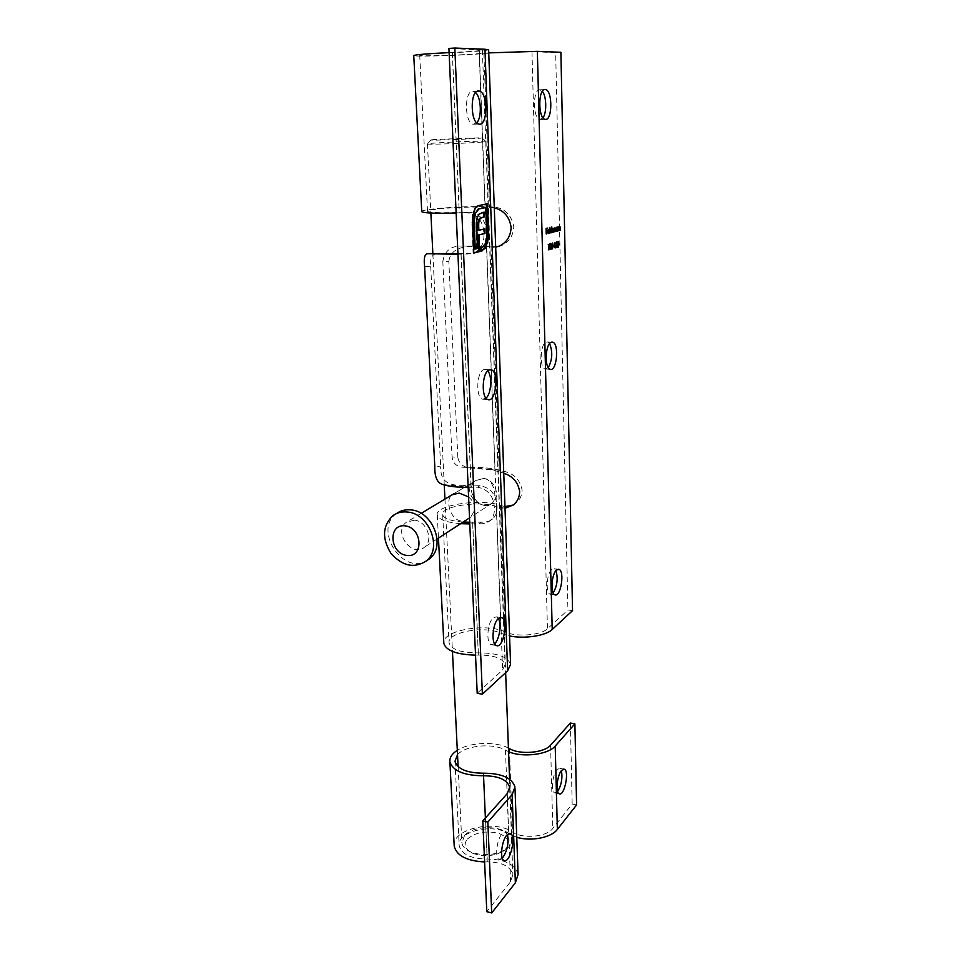 <?xml version="1.0" encoding="UTF-8"?>
<svg xmlns="http://www.w3.org/2000/svg" width="961" height="961" viewBox="0 0 961 961"><rect width="100%" height="100%" fill="white"/><g stroke="black" fill="none" stroke-linecap="round" stroke-linejoin="round"><path stroke-width="0.72" stroke-dasharray="4.8 3.6" d="M457.832 457.4L448.847 261.656L442.829 261.56L452.042 456.871L457.832 457.4C459.142 464.007 463.514 467.551 470.974 468.019L494.939 470.265L490.494 469.292L503.756 473.244M495.684 247.181L481.869 246.256L486.566 248.01C478.338 246.136 450.793 242.46 448.847 261.656M442.829 261.56C444.462 250.809 450.997 245.644 462.421 246.04L490.975 246.388L495.576 246.701L493.077 247.349M513.318 505.018L515.733 503.36C519.901 499.888 522.027 495.395 522.123 489.918C519.901 479.599 513.727 473.365 503.6 471.226L499.191 470.193C492.056 468.127 482.963 467.238 471.911 467.563L462.481 467.214C456.319 466.409 452.835 462.962 452.042 456.871M469.701 522.207L481.509 522.159C486.074 522.376 489.75 521.318 492.549 519.012C495.744 516.129 497.257 511.949 497.065 506.459C496.344 494.699 490.663 487.768 480.007 485.665L461.821 486.41L471.046 484.656C454.277 486.626 440.102 485.509 440.691 466.854L434.792 466.301M424.57 266.353L430.708 266.473C429.771 256.995 432.75 252.803 439.633 253.872L451.298 254.064M430.708 266.473L440.691 466.854M510.579 664.327C507.708 656.663 496.945 652.855 478.314 652.903C461.244 652.903 451.502 649.636 449.087 643.089C446.433 632.266 485.149 625.179 501.077 633.335L509.57 635.954M505.018 508.285L496.308 506.543C479.983 500.321 440.09 506.267 442.673 514.736C443.946 518.616 450.781 521.054 463.166 522.039M456.139 213.018L466.025 212.681C477.377 213.907 483.335 220.958 483.912 233.835C484.284 242.677 481.329 248.851 475.07 252.359L467.755 253.968L457.953 254.269M468.175 487.323L477.497 487.203C488.212 489.293 493.834 496.308 494.374 508.237C494.591 513.739 493.161 517.895 490.074 520.67C487.371 522.928 483.683 523.985 479.022 523.829L469.785 523.913M460.643 523.673C446.493 522.436 438.696 519.577 437.279 515.108C434.276 505.114 481.197 498.122 500.489 505.426L504.861 506.567L502.543 508.117M572.54 610.631L567.915 609.983L547.458 628.758C541.055 635.377 515.805 637.299 505.126 631.954C486.975 622.764 443.189 630.068 443.79 642.489M475.539 655.138L478.338 655.078C493.798 655.042 502.723 658.201 505.102 664.544L502.603 669.949L477.209 693.277M457.929 253.656L470.434 253.272L477.677 251.674C484.044 248.13 487.095 241.956 486.819 233.151C486.05 220.369 480.019 213.366 468.74 212.141L459.286 212.429C440.474 213.054 429.891 212.705 427.525 211.372C425.122 209.114 467.827 206.159 485.029 207.324L494.278 207.84M488.644 49.792C485.689 50.765 473.605 51.738 452.391 52.711C432.943 53.6 422.059 54.453 419.729 55.27C417.446 56.543 461.592 55.282 479.239 53.588L488.753 52.879M560.888 52.278L555.674 52.591L567.915 609.983M548.263 367.655L545.151 369.024C539.301 368.015 540.154 343.978 546.136 342.08L547.686 341.96L549.596 343.594M553.14 592.913L550.124 594.186C545.343 593.069 546.785 572.936 551.914 569.344L554.209 568.756L555.975 570.666M542.989 117.783L539.818 119.5C532.814 118.768 532.67 89.109 539.722 89.733L542.364 91.295M555.674 52.591L531.986 51.666C524.514 51.293 495.744 52.411 483.888 53.528C463.767 55.438 413.927 56.939 413.759 55.606M498.194 246.521L502.11 245.283C509.402 241.571 513.294 235.397 513.787 226.748C511.396 214.844 504.849 208.285 494.158 207.047L489.521 206.879C469.905 205.57 421.675 208.753 421.735 211.432M449.099 52.615L452.295 52.471C469.917 51.666 479.935 50.861 482.362 50.056L448.919 48.422M486.05 398.154L482.554 399.199C475.587 397.806 476.548 371.979 483.695 369.637L485.822 369.492L487.744 370.874M476.728 122.816L473.124 124.245C464.547 123.2 464.115 90.574 472.752 91.259L475.599 92.556M494.579 643.786L491.251 644.723C485.713 643.245 487.431 621.899 493.437 617.623L496.525 616.866L498.339 618.584M473.797 252.887L473.112 253.079L471.863 222.459L472.464 214.495L474.578 208.393L476.908 206.291M476.212 206.291L478.794 205.282M478.097 205.282L487.491 203.6M481.125 250.977L480.428 251.157L481.125 251.169M480.428 251.157L480.296 247.566L480.993 247.578M480.296 247.566L482.434 247.205M481.737 247.205L485.894 242.845M485.197 242.845L486.386 234.112L487.083 234.112M486.386 234.112L485.389 207.516M474.554 249.043L477.401 248.503M476.704 248.491L475.851 227.228L476.56 227.228M475.851 227.228L475.971 221.246L476.68 221.246M475.971 221.246L476.908 216.874L477.605 216.874M476.908 216.874L479.359 213.979M478.65 213.979L481.893 212.633M481.185 212.645L484.224 212.165M478.17 230.232L484.849 228.862M473.112 253.079L473.809 253.079M472.464 214.495L473.172 214.495M474.578 208.393L475.287 208.393M555.938 227.865L556.611 227.276M555.975 227.276L556.803 227.228M556.167 227.228L556.707 231.289M556.071 231.337L556.455 230.628M555.674 231.421L554.569 229.667L555.206 229.679M554.569 229.667L555.746 227.517M555.434 231.072L555.506 227.865L554.761 229.631L555.302 231.072M556.023 229.319L556.659 229.319M557.86 227.349L558.053 230.808L557.476 227.349L556.863 228.562L556.695 231.169L557.332 231.169M556.695 231.169L556.599 227.12L557.236 227.12M556.599 227.12L557.428 227.072M556.791 227.072L557.26 227.805M556.815 227.805L557.74 227.06M557.86 230.856L558.497 230.868M557.776 228.045L558.413 228.045M559.65 226.892L559.831 230.34L559.254 226.892L558.653 228.105L558.485 230.7L559.122 230.7M558.485 230.7L558.401 226.664L559.026 226.664M558.401 226.664L559.218 226.616M558.581 226.616L559.05 227.349M558.605 227.337L559.807 226.4M559.65 230.388L560.275 230.4M559.566 227.589L560.191 227.589M548.527 244.659L547.89 244.839L548.539 244.851M547.89 244.839L548.515 244.274M547.878 244.274L549.86 243.902M549.103 244.562L548.214 249.932L548.851 249.944M548.046 249.752L548.899 244.562M554.065 228.322L554.233 231.817L553.584 228.322L552.971 232.142L552.515 228.598L551.89 232.43L552.527 232.43M551.89 232.43L551.794 228.346L552.431 228.346M551.794 228.346L552.635 228.298M551.986 228.298L552.455 229.006M552.01 229.006L552.851 228.382M552.215 228.382L552.887 228.322M553.055 228.946L553.968 228.069M552.971 232.142L553.608 232.142M551.109 229.102L551.121 226.856L551.758 226.868M551.121 226.856L551.95 226.808M551.314 226.808L551.89 232.55M551.254 232.598L551.638 231.889M550.845 232.694L549.74 230.916L550.377 230.928M549.74 230.916L551.158 228.61M550.605 232.334L550.677 229.102L549.932 230.88L550.473 232.334M551.206 230.556L551.842 230.568M549.199 233.127L549.26 227.337L549.199 233.127L549.836 233.139M549.055 227.385L549.704 227.385M549.26 227.337L549.896 227.337M547.974 233.018L549.187 232.009M548.551 231.997L548.623 233.018M548.01 233.511L547.157 231.613L547.806 231.613M547.157 231.613L547.95 230.196M547.314 230.196L548.323 229.415M548.575 229.907L548.767 230.952M547.362 231.661L547.842 233.018M547.362 231.145L548.575 230.832L548.07 229.763L547.806 231.145M548.575 230.832L549.224 230.832M550.281 249.343L549.488 246.629L550.124 246.629M549.488 246.629L550.521 243.698M550.689 244.07L551.398 246.208M550.953 246.208L550.701 248.779M550.761 246.256L550.16 244.058L550.173 248.767L551.398 246.268M550.713 247.686L551.35 247.686M551.938 248.863L551.146 246.148L551.782 246.16M551.146 246.148L552.191 243.241M552.347 243.601L553.055 245.74M552.611 245.74L552.359 248.298M552.419 245.788L551.818 243.601L551.842 248.286L553.055 245.8M552.371 247.205L553.007 247.217M553.452 246.424L552.827 246.605L553.464 246.605M552.827 246.605L553.452 246.04M552.815 246.04L554.269 245.812M554.065 243.109L554.509 247.974L554.065 243.109L554.701 243.109M554.185 242.508L554.821 242.508M554.581 242.388L555.206 242.4M554.509 247.974L555.146 247.974M556.191 247.482L555.494 247.686L556.335 242.388M556.143 242.376L556.119 243.794M555.494 243.842L556.527 242.004M556.695 242.388L557.26 243.277M556.815 243.265L556.347 247.001M555.938 246.989L557.56 246.713M555.494 247.686L556.131 247.698M556.263 245.175L556.899 245.175M556.635 243.373L557.26 243.373M558.089 246.941L557.068 244.466L557.692 244.478M557.068 244.466L558.089 241.583M558.245 241.944L558.942 244.07L557.728 241.932L557.248 244.418L557.824 246.593L558.305 244.106M558.497 244.058L558.257 246.593M558.257 245.511L558.894 245.523M546.425 231.096L545.86 234.004L546.497 234.016M545.86 234.004L545.716 228.37L546.365 228.37M545.716 228.37L547.434 228.105M545.932 228.898L546.413 230.64M545.968 230.628L547.494 230.412M464.499 835.686L461.869 842.749C462.421 846.461 465.292 849.512 470.482 851.878C482.71 856.191 494.338 855.434 505.39 849.608C509.967 846.605 512.105 843.241 511.805 839.518C511.372 826.064 474.53 823.193 464.499 835.686M430.912 143.381C442.577 142.216 482.41 140.726 485.653 141.339L486.014 141.423C489.197 142.336 427.261 145.003 427.465 143.946L430.912 143.381M483.407 478.458L475.19 480.92C459.154 491.78 482.254 512.249 491.768 503.444C498.074 498.759 494.447 479.203 483.407 478.458L475.815 480.536C463.022 489.485 480.656 513.33 492.44 502.999C501.234 496.705 494.735 478.974 483.407 478.458M468.596 496.909C476.212 503.792 476.464 510.832 469.328 518.027C454.553 530.256 442.625 501.678 452.078 494.795L475.19 480.92M433.928 139.537L430.996 139.91C426.984 141.003 488.813 138.348 481.905 137.723L433.928 139.537M467.394 839.061C475.551 832.202 486.122 830.352 499.119 833.499C510.219 838.388 511.564 844.311 503.156 851.278C493.51 856.371 483.347 857.032 472.68 853.272C464.92 849.32 463.154 844.587 467.394 839.061M414.419 520.165L406.299 522.303C392.749 531.829 412.089 558.173 424.558 547.133C433.879 540.43 426.588 520.934 414.419 520.165M396.521 513.558L396.425 513.63C373.373 529.283 402.263 575.122 426.276 560.972M518.087 874.462C515.252 864.407 504.969 859.266 487.215 859.05C470.962 858.786 461.616 854.365 459.202 845.752C456.475 831.505 493.317 822.772 508.633 833.728L516.766 837.295M457.532 754.649C465.472 745.292 493.329 742.745 505.486 750.193L508.561 751.682M576.588 804.946L572.167 804.009L552.815 828.418C546.761 837.019 522.724 839.169 512.477 831.986C495.023 819.625 453.328 828.574 454.145 844.875M570.39 723.032L572.167 804.009M557.632 791.48L554.677 792.873C550.761 791.768 552.503 774.266 556.996 769.545L559.795 768.332L561.404 770.638M484.608 861.933L487.275 861.897C502.002 862.089 510.531 866.341 512.874 874.678L510.579 881.681L486.795 911.689M508.429 748.054C495.516 741.099 469.593 742.228 457.316 750.301M502.315 858.305L499.107 859.362C494.687 857.945 496.753 839.506 501.942 833.992L505.606 832.418L507.288 834.604M486.566 248.01L494.939 470.265M490.975 246.388L499.191 470.193M490.494 469.292L471.911 467.563M503.6 471.226L501.258 472.656M462.421 246.04L481.869 246.256M461.112 254.629L471.046 484.656M472.668 522.135L478.314 652.903M496.308 506.543L501.077 633.335M461.004 254.16L471.082 487.239M472.668 523.841L478.338 655.078M500.489 505.426L505.126 631.954M452.391 52.711L459.286 212.429M479.239 53.588L485.029 207.324M531.986 51.666L547.458 628.758M483.888 53.528L489.521 206.879M452.295 52.471L459.226 212.898M479.263 49.612L502.603 669.949M479.022 523.829L481.509 522.159M442.649 484.476L461.821 486.41M480.007 485.665L477.497 487.203M467.755 253.968L470.434 253.272M494.158 207.047L491.636 207.552M468.74 212.141L466.025 212.681M471.863 222.459L472.572 222.459M557.824 228.958L558.461 228.97M559.602 228.502L560.239 228.502M553.992 229.655L554.629 229.667M552.923 230.075L553.56 230.075M483.515 773.197L487.215 859.05M505.486 750.193L508.633 833.728M550.581 745.171L552.815 828.418M509.414 748.595L512.477 831.986M485.377 818.039L487.275 861.897M507.264 793.582L510.579 881.681M442.673 514.736L449.087 643.089M437.279 515.108L438.456 538.1M419.729 55.27L427.525 211.372M482.362 50.056L505.102 664.544M515.733 503.36L513.438 504.909M502.11 245.283L499.696 245.92M477.677 251.674L475.07 252.359M492.549 519.012L490.074 520.67M456.619 254.112L454.817 254.088M430.948 253.752L427.765 253.704M470.974 468.019L462.481 467.214M500.561 617.455L496.525 616.866M496.369 645.54L491.251 644.723M477.593 91.139L473.485 91.331M478.806 124.053L473.124 124.245M544.37 89.589L540.25 89.781M545.067 119.308L539.818 119.5M558.137 569.26L554.209 568.756M554.893 594.835L550.124 594.186M489.81 369.709L485.822 369.492M487.948 399.56L482.554 399.199M551.662 342.14L547.686 341.96M550.148 369.3L545.151 369.024M548.467 233.523L547.818 233.523M550.773 249.355L550.136 249.343M552.431 248.875L551.794 248.863M427.465 143.946L430.864 213.066M432.87 253.776L444.258 484.957M444.943 499.083L452.451 651.45M458.121 766.674L461.869 842.749M486.014 141.423L505.642 672.64M509.57 779.203L511.805 839.518M503.156 851.278L505.39 849.608M472.68 853.272L470.482 851.878M430.996 139.91L427.537 143.85M481.905 137.723L485.653 141.339M491.768 503.444L469.328 518.027M475.815 480.536L453.748 493.798M421.134 513.39L406.299 522.303M492.44 502.999L469.521 517.907M437.123 538.977L424.558 547.133M396.425 513.63L392.761 515.757M514.964 787.011L515.012 788.272M454.985 761.304L459.202 845.752M509.678 788.26L512.874 874.678M509.69 833.343L505.606 832.418M503.996 860.527L499.107 859.362M563.699 769.112L559.795 768.332M559.242 793.81L554.677 792.873"/><path stroke-width="1.44" d="M558.461 247.157L557.692 244.478L558.341 241.379L559.134 244.07L558.317 247.157M554.701 243.109L555.146 247.974L554.701 243.109M552.575 248.863L551.782 246.16L552.431 243.037L553.248 245.74L552.419 248.863M548.623 233.018L549.368 232.19L548.467 233.523L547.806 231.613L548.743 229.271L549.428 231.289L547.998 231.661L548.623 233.018M551.758 226.868L552.095 232.55L551.878 231.889L551.073 232.838L550.377 230.928L551.158 228.61L551.818 229.307L551.758 226.868M548.539 244.851L549.86 243.902L548.851 249.944L549.548 244.562L548.539 244.851M557.332 231.169L557.236 227.12L557.452 227.805L558.137 226.856L558.689 230.82L557.993 227.361L557.332 231.169M552.215 629.467L572.54 610.631L560.888 52.278L537.355 51.341L552.215 629.467C545.908 635.798 524.43 639.113 509.57 635.954M544.995 89.481L545.524 89.541C552.887 90.538 552.371 121.675 545.067 119.308C538.112 118.575 537.992 88.856 544.995 89.481M556.683 569.945L558.966 569.356C564.984 570.99 560.731 597.646 554.893 594.835C550.136 593.73 551.59 573.561 556.683 569.945M551.146 342.308L552.683 342.188C559.434 343.606 556.779 371.967 550.148 369.3C544.346 368.291 545.211 344.218 551.146 342.308M556.611 227.276L556.899 231.289L556.683 230.64L555.902 231.577L555.206 229.679L556.611 227.276M559.122 230.7L559.026 226.664L559.242 227.349L559.927 226.4L560.467 230.352L559.782 226.904L559.122 230.7M552.527 232.43L552.431 228.346L553.692 228.946L554.365 227.817L554.869 231.817L554.221 228.322L553.608 232.142L553.152 228.598L552.527 232.43M549.836 233.139L549.896 227.337L549.836 233.139M550.917 249.343L550.124 246.629L550.773 243.493L551.59 246.22L550.761 249.343M553.464 246.605L554.269 245.812L553.464 246.605M556.335 242.388L556.119 243.854L556.779 241.824L557.452 243.277L556.575 247.001L557.572 247.277L556.131 247.698L557.26 243.373L556.335 242.376M546.497 234.016L546.365 228.37L547.434 228.105L546.569 228.898L546.617 230.64L547.506 230.988L546.629 231.217L546.497 234.016M482.386 694.19L477.209 693.277L448.919 48.422L454.829 48.05L482.386 694.19L507.636 670.79L510.579 664.327L488.644 49.792L484.969 49.251L507.636 670.79M454.829 48.05L484.969 49.251M498.567 618.379L501.642 617.611C508.801 619.773 503.324 648.987 496.369 645.54C490.867 644.062 492.597 622.68 498.567 618.379M478.458 90.995L479.203 91.067C488.296 92.436 487.84 126.936 478.806 124.053C470.289 123.008 469.893 90.31 478.458 90.995M489.101 369.937L491.215 369.793C499.42 371.715 496.008 402.863 487.948 399.56C481.029 398.166 482.002 372.291 489.101 369.937M476.908 206.291L487.491 203.6L488.5 238.112L485.761 247.902L481.125 251.169L480.993 247.578L482.434 247.205L485.894 242.845L487.083 234.112L486.086 207.516L478.938 208.933L475.371 213.282L474.169 222.111L475.251 249.055L477.401 248.503L476.68 221.246L477.605 216.874L479.359 213.979L484.224 212.165L484.404 216.886L480.308 218.267L478.782 222.568L478.698 225.931L478.866 230.244L484.849 228.862L485.029 233.487L479.046 234.904L479.707 251.542L473.809 253.079L472.572 222.459L473.172 214.495L475.287 208.393L476.908 206.291M463.166 522.039L469.701 522.207M457.953 254.269L427.765 253.704C424.702 253.86 423.633 258.077 424.57 266.353L434.792 466.301C434.552 476.86 437.171 482.915 442.649 484.476C449.135 486.494 457.64 487.431 468.175 487.323M469.785 523.913L460.643 523.673M443.79 642.489L443.85 643.51C446.276 650.729 456.835 654.609 475.539 655.138M431.201 253.776L457.929 253.656M494.278 207.84C503.888 210.303 509.51 216.814 511.12 227.373C510.711 236.034 506.903 242.22 499.696 245.92L495.684 247.181M503.756 473.244C512.85 476.212 518.147 482.314 519.637 491.564C519.589 497.017 517.523 501.462 513.438 504.909L505.018 508.285M488.753 52.879L537.355 51.341M549.596 343.594C552.851 351.81 552.407 359.834 548.263 367.655M555.975 570.666C558.185 578.486 557.248 585.898 553.14 592.913M542.364 91.295C546.545 96.112 546.917 112.725 542.989 117.783M504.957 506.579L513.318 505.018M495.672 246.701L498.194 246.521M421.735 211.432L421.747 211.66C424.089 213.138 435.561 213.594 456.139 213.018M413.759 55.606L413.759 55.498C416.053 54.609 427.837 53.648 449.099 52.615M487.744 370.874C492.428 375.859 491.299 393.818 486.05 398.154M475.599 92.556C481.305 97.433 482.026 117.614 476.728 122.816M498.339 618.584C501.81 623.785 499.432 639.834 494.579 643.786M486.795 203.744L487.924 233.751L488.608 233.751M487.924 233.751L487.816 238.112L488.5 238.112M487.816 238.112L487.215 242.028L487.912 242.04M487.215 242.028L485.065 247.89L485.761 247.902M485.065 247.89L481.125 250.977M478.938 208.933L486.086 207.516M478.242 208.945L475.371 213.282M474.662 213.282L473.461 222.111L474.169 222.111M473.461 222.111L474.554 249.043L475.251 249.055M483.527 212.297L483.695 216.886L484.404 216.886M483.695 216.886L480.308 218.267M479.611 218.267L478.638 219.985L479.347 219.985M478.638 219.985L478.085 222.556L478.782 222.568M478.085 222.556L478.001 225.919L478.698 225.931M478.001 225.919L478.17 230.232L478.866 230.244M484.164 229.018L484.332 233.487L485.029 233.487M484.332 233.487L479.046 234.904M478.35 234.904L479.01 251.53L479.707 251.542M479.01 251.53L473.797 252.887M556.659 229.319L555.999 227.865L555.938 231.072L556.659 229.319M548.527 244.659L549.548 244.562M551.842 230.568L551.17 229.102L551.121 232.334L551.842 230.568M548.767 230.952L549.428 231.289M548.791 231.289L547.806 231.541M548.01 231.145L549.224 230.832L548.719 229.775L547.806 231.145M550.797 244.07L550.905 248.779L550.797 244.07M552.455 243.601L552.563 248.298L552.455 243.601M553.644 245.992L554.281 246.376M556.924 246.893L557.572 247.277M556.936 247.265L556.191 247.482M558.942 244.118L557.921 241.944L558.377 246.593L559.134 244.07M546.797 228.262L547.446 228.682M546.845 230.58L547.506 230.988M452.078 494.795L459.19 493.101L468.596 496.909M426.276 560.972L429.591 558.749C446.3 546.473 432.894 511.18 410.876 509.895C405.434 509.342 400.653 510.567 396.521 513.558M407.26 512.021C401.746 511.456 396.917 512.706 392.761 515.757C382.49 525.895 381.853 538.34 390.827 553.128C402.166 566.053 413.927 568.72 426.083 561.104C442.841 548.791 429.351 513.33 407.26 512.021M405.049 525.835C387.739 523.709 389.625 553.404 406.779 555.434C424.113 557.909 422.492 527.769 405.049 525.835M457.316 750.301C451.97 753.736 449.496 757.556 449.892 761.749C452.739 770.902 463.947 775.575 483.551 775.779C498.579 775.875 507.276 779.683 509.642 787.215L507.264 793.582L482.806 820.91L486.795 911.689L491.708 912.95L515.36 882.847L518.087 874.462L515.012 788.272M482.806 820.91L487.84 822.039L491.708 912.95M506.831 835.109L510.471 833.523C516.634 835.686 509.919 863.951 503.996 860.527C499.612 859.11 501.678 840.635 506.831 835.109M487.84 822.039L512.141 794.615L514.964 787.011C512.117 777.905 501.63 773.305 483.515 773.197C466.914 773.04 457.4 769.076 454.985 761.304L457.532 754.649M516.766 837.295C530.977 841.668 551.398 837.644 557.356 829.415L576.588 804.946L574.894 723.861L570.39 723.032L550.581 745.171C544.382 752.98 519.841 755.034 509.414 748.595L508.429 748.054M508.561 751.682C522.4 757.833 548.359 754.661 555.206 746.06L574.894 723.861M561.56 770.458L564.335 769.232C569.621 770.914 564.323 796.645 559.242 793.81C555.35 792.717 557.092 775.191 561.56 770.458M561.404 770.638C562.714 778.086 561.452 785.029 557.632 791.48M454.145 844.875L454.217 846.221C456.667 855.722 466.806 860.96 484.608 861.933M507.288 834.604C508.946 843.229 507.288 851.134 502.315 858.305M481.869 250.773L482.566 250.785M480.993 217.462L481.689 217.462M512.141 794.615L515.36 882.847M555.206 746.06L557.356 829.415M483.551 775.779L485.377 818.039M438.456 538.1L443.85 643.51M413.759 55.498L421.747 211.66M439.633 253.872L430.948 253.752M501.642 617.611L500.561 617.455M479.203 91.067L477.593 91.139M545.524 89.541L544.37 89.589M558.966 569.356L558.137 569.26M491.215 369.793L489.81 369.709M552.683 342.188L551.662 342.14M430.864 213.066L432.87 253.776M444.258 484.957L444.943 499.083M452.451 651.45L458.121 766.674M505.642 672.64L509.57 779.203M453.748 493.798L421.134 513.39M469.521 517.907L437.123 538.977M429.591 558.749L426.083 561.104M449.892 761.749L454.217 846.221M509.642 787.215L509.678 788.26M510.471 833.523L509.69 833.343M564.335 769.232L563.699 769.112"/></g></svg>
